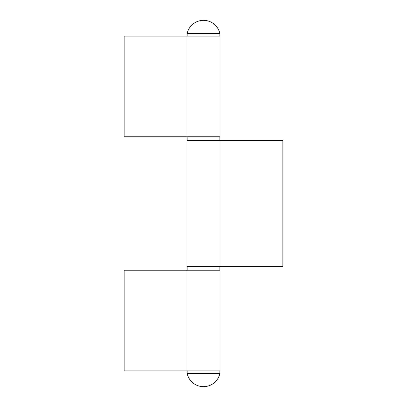 <?xml version="1.0" encoding="UTF-8"?>
<svg xmlns="http://www.w3.org/2000/svg" width="407" height="407" viewBox="0 0 407 407"><rect width="100%" height="100%" fill="white"/><g stroke="black" fill="none" stroke-linecap="round" stroke-linejoin="round"><path stroke-width="0.61" d="M187.134 33.567A16.738 16.738 0 0 1 219.866 33.567L187.139 33.567L187.139 36.086M187.072 36.086L124.14 36.086L124.14 136.788L219.928 136.788L219.928 36.086L187.072 36.086L187.072 136.788M187.072 270.212L124.14 270.212L124.14 370.914L219.928 370.914L219.928 270.212L187.072 270.212L187.072 370.914M219.928 266.437L282.86 266.437L282.86 140.563L187.072 140.563L187.072 266.437L219.928 266.437L219.928 140.563M219.866 373.433A16.738 16.738 0 0 1 187.134 373.433L219.861 373.433L219.861 370.914M219.861 33.567L219.861 36.086M187.139 136.788L187.139 140.563M219.861 136.788L219.861 140.563M187.139 266.437L187.139 270.212M219.861 266.437L219.861 270.212M187.139 373.433L187.139 370.914"/></g></svg>
